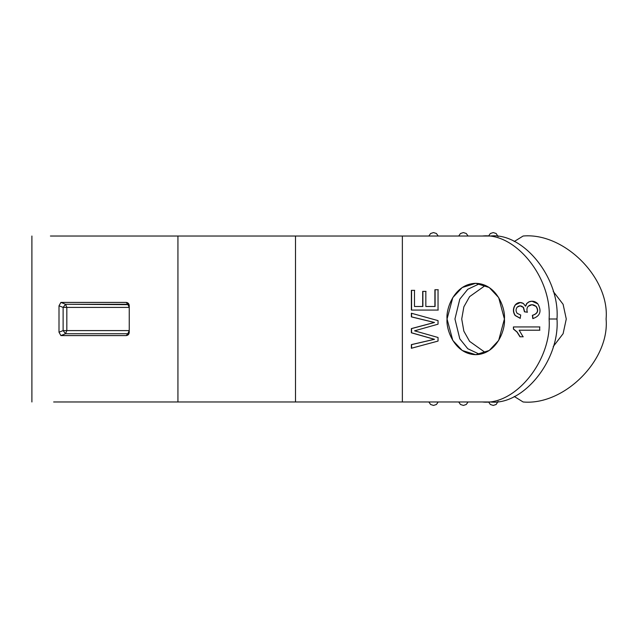 <?xml version="1.0" encoding="UTF-8"?>
<svg xmlns="http://www.w3.org/2000/svg" width="638" height="638" viewBox="0 0 638 638"><rect width="100%" height="100%" fill="white"/><g stroke="black" fill="none" stroke-linecap="round" stroke-linejoin="round"><path stroke-width="0.96" d="M490.303 401.98C523.304 405.688 559.981 360.055 556.998 319L549.103 319C552.085 360.055 515.4 405.688 482.4 401.98L490.303 401.98L482.4 401.98C515.4 405.688 552.085 360.055 549.103 319C552.085 277.945 515.4 232.312 482.4 236.02L402.363 236.02L402.363 401.98L482.4 401.98L402.363 401.98L402.363 236.02L295.498 236.02L295.498 401.98L402.363 401.98L295.498 401.98L295.498 236.02L50.418 236.02L177.938 236.02L177.938 401.98L177.938 236.02L490.303 236.02C523.304 232.312 559.981 277.945 556.998 319C559.981 360.055 523.304 405.688 490.303 401.98M566.273 319L563.099 304.294L553.202 291.399L563.099 304.294L566.273 319L563.099 333.706L553.202 346.601L563.099 333.706L566.273 319M606.1 319C609.808 360.055 564.175 405.688 523.12 401.98C564.175 405.688 609.808 360.055 606.1 319C609.808 277.945 564.175 232.312 523.12 236.02L514.212 241.539L523.12 236.02C564.175 232.312 609.808 277.945 606.1 319M53.648 401.98L295.498 401.98L53.648 401.98M60.905 302.404L59.007 305.801L63.122 307.404L65.547 304.262L129.075 304.661L127.839 304.262L129.259 307.404L66.823 307.404L129.259 307.404L127.839 304.262L65.547 304.262L66.823 307.404L66.823 330.596L129.259 330.596L66.823 330.596L66.823 307.404L65.547 304.262L60.905 302.404L126.228 302.404C128.102 302.635 129.107 303.768 129.251 305.801L129.251 332.199C129.115 334.224 128.102 335.357 126.228 335.596L60.905 335.596L59.007 332.199L59.007 305.801L60.905 302.404L65.547 304.262L63.122 307.404L63.122 330.596L65.547 333.738L127.839 333.738L129.075 333.339L127.839 333.738L129.259 330.596L127.839 333.738L65.547 333.738L66.823 330.596L65.547 333.738L60.905 335.596L65.547 333.738L63.122 330.596L66.823 330.596L63.122 330.596L63.122 307.404L66.823 307.404L63.122 307.404L59.007 305.801L59.007 332.199L63.122 330.596L59.007 332.199L60.905 335.596M520.169 318.306L515.121 315.515C512.777 311.926 512.848 308.345 515.352 304.765C517.737 302.3 520.401 301.862 523.351 303.465L525.489 306.144L526.669 303.529L528.862 301.846C532.355 300.586 535.338 301.248 537.818 303.832C541.917 311.137 540.25 316.057 532.81 318.609L532.379 315.324C537.619 313.689 538.807 310.698 535.944 306.344C533.384 304.222 530.84 304.182 528.304 306.216C526.948 307.46 526.597 309.462 527.259 312.205L524.46 311.815L523.296 307.38C521.31 305.45 519.268 305.371 517.179 307.125C515.679 309.215 515.695 311.304 517.211 313.378L520.72 315.02L520.169 318.306L520.72 315.02L517.211 313.378C515.695 311.304 515.679 309.215 517.179 307.125L520.114 305.865L523.296 307.38L524.46 311.815L527.259 312.205C526.597 309.462 526.948 307.46 528.304 306.216L531.996 304.717L535.944 306.344C538.807 310.698 537.619 313.689 532.379 315.324L532.81 318.609C540.25 316.057 541.917 311.137 537.818 303.832L531.925 301.216L528.862 301.846L526.669 303.529L525.489 306.144L523.351 303.465L520.185 302.516L515.352 304.765C512.848 308.345 512.777 311.926 515.121 315.515L520.169 318.306M434.901 289.732L438.043 289.732L438.043 310.068L411.366 310.068L411.366 290.346L414.493 290.346L414.493 306.487L422.691 306.487L422.691 291.367L425.833 291.367L425.833 306.487L434.901 306.487L434.901 289.732L434.901 306.487L425.833 306.487L425.833 291.367L422.691 291.367L422.691 306.487L414.493 306.487L414.493 290.346L411.366 290.346L411.366 310.068L438.043 310.068L438.043 289.732L434.901 289.732M504.411 319C505.567 329.439 496.962 354.194 475.733 354.68C454.503 354.194 445.898 329.439 447.047 319C445.898 308.561 454.503 283.806 475.733 283.32C496.962 283.806 505.567 308.561 504.411 319L498.677 297.595L489.226 287.515L475.733 283.32L462.231 287.515L452.789 297.595L447.047 319L452.789 340.405L462.231 350.485L475.733 354.68L489.226 350.485L498.677 340.405L504.411 319M414.58 330.827L438.043 337.494L438.043 341.075L411.366 348.268L411.366 344.624L434.319 339.304L411.366 332.789L411.366 328.594L434.319 322.477L411.366 316.871L411.366 313.226L438.043 320.627L438.043 324.176L414.58 330.827L438.043 324.176L438.043 320.627L411.366 313.226L411.366 316.871L434.319 322.477L411.366 328.594L411.366 332.789L434.319 339.304L411.366 344.624L411.366 348.268L438.043 341.075L438.043 337.494L414.58 330.827M513.415 329.064L513.415 326.943L539.684 326.943L539.684 330.205L519.173 330.205L523.056 336.784L519.978 336.784L516.932 331.983L513.415 329.064L513.614 326.943L539.876 326.943L513.614 326.943L513.415 329.064L516.932 331.983L519.978 336.784L523.056 336.784L519.173 330.205L539.684 330.205L539.684 326.943L513.415 326.943L513.415 329.064M514.212 396.461L523.12 401.98L514.212 396.461M485.39 352.599L469.6 341.362L463.866 331.186L461.721 319L463.866 306.814L469.6 296.638L485.39 285.401L469.6 296.638L463.866 306.814L461.721 319L463.866 331.186L469.6 341.362L485.39 352.599M479.68 283.663L467.758 289.277L459.783 299.182L454.95 319L459.783 338.818L467.758 348.723L479.68 354.337L467.758 348.723L459.783 338.818L454.95 319L459.783 299.182L467.758 289.277L479.68 283.663M549.103 319L556.998 319C559.981 277.945 523.304 232.312 490.303 236.02L482.4 236.02C515.4 232.312 552.085 277.945 549.103 319M126.228 335.596L127.839 333.738L126.228 335.596L128.533 334.408L129.251 332.199L129.251 305.801L128.533 303.592L126.228 302.404M127.839 304.262L126.523 302.755L127.839 304.262M458.714 401.98L460.492 404.5L463.379 405.417L466.266 404.5L468.045 401.98L466.266 404.5L463.379 405.417L460.492 404.5L458.714 401.98M428.848 401.98L430.626 404.508L433.513 405.417L436.408 404.508L438.178 401.98L436.408 404.508L433.513 405.417L430.626 404.508L428.848 401.98M488.588 401.98L490.359 404.5L493.254 405.417L496.141 404.5L498.087 401.406L496.141 404.5L493.254 405.417L490.359 404.5L488.588 401.98M468.045 236.02L466.266 233.5L463.379 232.583L460.492 233.5L458.714 236.02L460.492 233.5L463.379 232.583L466.266 233.5L468.045 236.02M438.178 236.02L436.408 233.492L433.513 232.583L430.626 233.492L428.848 236.02L430.626 233.492L433.513 232.583L436.408 233.492L438.178 236.02M498.087 236.594L496.141 233.5L493.254 232.583L490.359 233.5L488.588 236.02L490.359 233.5L493.254 232.583L496.141 233.5L498.087 236.594M435.1 289.732L435.1 306.487L435.1 289.732L438.242 289.732M411.566 290.346L411.566 310.068L438.242 310.068L411.566 310.068L411.566 290.346L414.684 290.346M422.89 291.367L422.89 306.487L422.89 291.367L426.032 291.367M411.566 348.268L411.366 344.624L434.518 339.304L411.366 332.789L411.366 328.594L434.518 322.477L411.366 316.871L411.566 313.226L411.566 316.871L434.518 322.477L411.566 328.594L411.566 332.789L434.518 339.304L411.566 344.624L411.566 348.268M520.281 302.516L515.544 304.765C513.048 308.345 512.976 311.926 515.321 315.515L520.361 318.306L515.321 315.515C512.976 311.926 513.048 308.345 515.544 304.765L520.385 302.516M525.688 306.144L526.868 303.529L529.062 301.846L532.02 301.216L529.062 301.846L526.868 303.529L525.688 306.144M533.009 318.609L532.57 315.324C537.818 313.689 539.006 310.698 536.143 306.344L532.092 304.717L536.143 306.344C539.006 310.698 537.818 313.689 532.57 315.324L533.009 318.609M527.459 312.205L524.46 311.815L523.495 307.38L520.209 305.865L523.495 307.38L524.659 311.815L527.459 312.205M539.876 330.205L519.372 330.205L539.876 330.205M523.248 336.784L520.169 336.784L517.131 331.983L513.614 329.064L517.131 331.983L520.169 336.784M31.9 401.98L31.9 236.02"/></g></svg>
